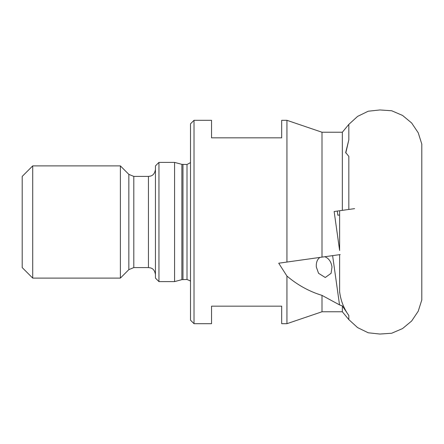 <?xml version="1.0" encoding="UTF-8"?>
<svg xmlns="http://www.w3.org/2000/svg" width="444" height="444" viewBox="0 0 444 444"><rect width="100%" height="100%" fill="white"/><g stroke="black" fill="none" stroke-linecap="round" stroke-linejoin="round"><path stroke-width="0.67" d="M345.776 153.052L348.834 139.838L348.834 124.387L357.575 116.411L368.198 111.222L379.909 109.957L391.686 110.756L402.547 115.429L411.649 122.982L418.237 132.806L421.8 144.067L421.8 299.933L418.237 311.194L411.649 321.018L402.547 328.571L391.686 333.244L379.909 334.043L368.198 332.778L357.575 327.589L348.834 319.613L342.341 311.766L342.341 305.922L339.532 304.889L322 295.382L322 311.766L342.341 311.766M348.834 139.838L345.693 152.547L348.834 156.366L348.834 209.451L354.612 208.636M340.703 210.595L339.621 210.745L339.621 250.46M348.834 124.387L342.341 132.234L342.341 210.362L334.149 211.516L339.632 250.521M339.632 291.847C340.753 300.605 343.817 308.502 348.834 315.534L348.834 319.613M194.017 120.313L194.017 323.687L190.509 320.18L190.509 123.821L194.017 120.313L211.549 120.313L211.549 137.845L281.679 137.845L281.679 120.313L286.935 120.313L286.935 262.054L319.891 257.426C317.205 259.429 316.017 262.615 316.322 266.988L318.553 273.299L325.263 277.506L331.091 273.299L331.995 266.988C331.163 261.694 328.776 258.275 324.83 256.732M174.57 162.393L174.57 281.607L158.952 281.607L158.952 162.393L174.57 162.393L181.885 164.352L181.885 279.648L187.007 279.504L189.96 280.719L190.509 281.379M158.952 162.393L155.444 165.895L155.444 278.105L158.952 281.607M120.38 165.895L120.38 278.105L32.717 278.105L32.717 165.895L120.38 165.895L128.843 174.364L128.843 269.636L133.805 267.582L148.435 267.582L150.549 267.91C151.326 268.209 154.556 268.787 155.444 274.597M32.717 165.895L22.2 176.418L22.2 267.582L32.717 278.105M286.935 120.313L322 132.234L322 257.126L278.715 263.214L286.935 276.051L286.935 323.687L281.679 323.687L281.679 306.155L211.549 306.155L211.549 323.687L194.017 323.687M342.341 210.362L348.834 209.451M339.621 214.996L337.862 215.24L337.274 211.072M348.834 315.534L342.341 305.922M322 295.382C309.213 291.475 297.524 285.031 286.935 276.051M340.198 254.573L322 257.126M181.885 164.352L187.007 164.496L187.007 279.504M182.972 164.496L182.972 279.504M128.843 174.364L133.805 176.418L148.435 176.418L148.435 267.582M133.805 176.418L133.805 267.582M339.532 304.889L332.611 255.639M339.621 254.651L339.621 292.368M322 311.766L286.935 323.687M322 132.234L342.341 132.234M128.843 269.636L120.38 278.105M148.435 176.418L150.549 176.09C151.326 175.791 154.556 175.214 155.444 169.403M181.885 279.648L174.57 281.607M187.007 164.496L190.509 162.621"/></g></svg>
